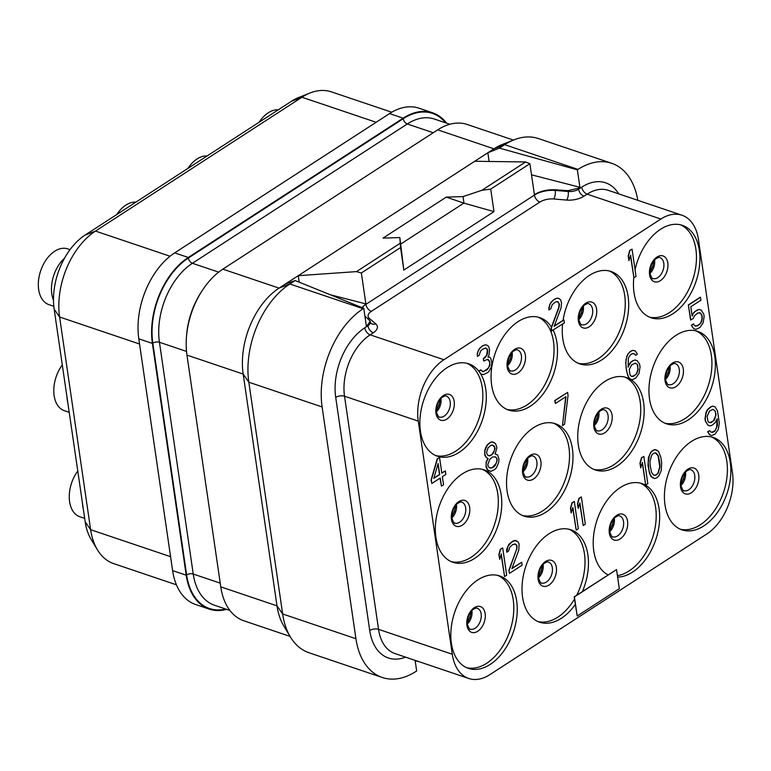 <?xml version="1.0" encoding="UTF-8"?>
<svg xmlns="http://www.w3.org/2000/svg" width="771" height="771" viewBox="0 0 771 771"><rect width="100%" height="100%" fill="white"/><g stroke="black" fill="none" stroke-linecap="round" stroke-linejoin="round"><path stroke-width="1.16" d="M446.592 123.167A66.094 41.952 108.7 0 0 432.637 112.807L419.048 108.219A66.094 41.952 108.7 0 0 389.548 113.578L174.68 252.888A66.094 41.952 108.7 0 0 138.799 338.835L172.608 570.598A66.094 41.952 108.7 0 0 195.709 604.541L209.298 609.129A66.094 41.952 108.7 0 0 226.684 609.35M391.745 112.229L331.424 91.874A66.094 41.952 108.7 0 0 310.048 92.992L298.56 97.56A57.006 36.189 108.7 0 0 291.563 101.213L85.118 235.059A57.006 36.189 108.7 0 0 54.163 309.181L85.196 521.871A57.006 36.189 108.7 0 0 91.036 539.189L97.406 549.79A66.094 41.952 108.7 0 0 113.732 563.64L176.424 584.803M310.048 92.992A66.094 41.952 108.7 0 0 301.933 97.233L95.488 231.078A66.094 41.952 108.7 0 0 59.608 317.016L90.631 529.696A66.094 41.952 108.7 0 0 97.406 549.79M432.637 112.807A66.094 41.952 108.7 0 0 403.146 118.175L188.278 257.475A66.094 41.952 108.7 0 0 152.388 343.423L186.206 575.195A66.094 41.952 108.7 0 0 209.298 609.129M513.399 140.071L467.207 124.478A66.094 41.952 108.7 0 0 437.706 129.836L222.838 269.146A66.094 41.952 108.7 0 0 186.958 355.094L220.766 586.856A66.094 41.952 108.7 0 0 243.867 620.8L290.069 636.393M437.706 129.836L493.932 148.822L504.716 144.678A75.539 47.947 -71.3 0 1 513.987 139.84L502.046 144.582A66.094 41.952 108.7 0 0 493.932 148.822L279.063 288.132A66.094 41.952 108.7 0 0 243.183 374.07L276.991 605.842A66.094 41.952 108.7 0 0 283.767 625.927L290.388 636.933A75.539 47.947 -71.3 0 1 282.649 613.976L355.932 638.716A75.539 47.947 -71.3 0 0 382.329 677.507L309.046 652.767A75.539 47.947 -71.3 0 1 290.388 636.933M513.987 139.84A75.539 47.947 -71.3 0 1 538.418 138.558L611.702 163.298A75.539 47.947 -71.3 0 1 637.819 200.325M415.174 660.728L418.055 661.528M382.329 677.507A75.539 47.947 -71.3 0 0 416.032 671.377L416.668 670.972L415.116 660.371M186.958 355.094L243.183 374.07L248.831 382.204L282.649 613.976L276.991 605.842L220.766 586.856M322.114 406.953L248.831 382.204A75.539 47.947 -71.3 0 1 289.848 283.988L363.131 308.728A75.539 47.947 -71.3 0 0 322.114 406.953L355.932 638.716M285.145 284.181L295.158 280.538L289.848 283.988L279.063 288.132L222.838 269.146M367.777 324.813L370.215 321.17L370.35 322.076A9.445 4.559 171.7 0 1 367.921 325.767L367.777 324.813L366.312 325.767L363.758 308.323L363.131 308.728M295.158 280.538L363.758 308.323M330.219 294.734L365.878 303.909L361.956 307.59M364.876 315.965L370.215 321.17M299.206 282.176L298.261 275.681L356.462 271.614L361.368 272.973L365.946 304.333A18.88 9.127 -8.3 0 0 362.245 307.706M618.737 193.878A53.507 33.963 108.7 0 0 581.739 187.141L578.578 189.194A9.445 4.559 171.7 0 1 568.198 191.516L568.073 190.668L555.13 189.791C547.227 189.444 540.317 191.063 534.409 194.649L529.889 163.712L490.713 189.117L493.989 211.611L403.831 270.072L400.554 247.568L399.831 237.574L383.042 238.094L446.236 197.116L463.978 203.159L463.024 196.595L446.236 197.116M400.159 243.289L356.462 271.614M529.889 163.712L525.581 161.968L474.734 161.264M525.581 161.968L481.885 190.292L463.024 196.595M403.831 270.072L399.831 237.574M400.554 247.568L361.368 272.973M531.518 174.824L579.908 187.286L578.433 188.24L568.073 190.668M499.396 148.128L577.363 169.832L577.999 169.418L504.716 144.678L499.396 148.128L487.85 152.764L489.122 161.467M490.713 189.117L481.885 190.292M493.989 211.611L463.978 203.159M400.766 244.021L463.911 203.081M579.908 187.286L577.363 169.832M577.999 169.418A75.539 47.947 -71.3 0 1 611.702 163.298M660.872 219.041L443.903 359.72A47.204 29.963 108.7 0 0 418.267 421.111L452.278 654.242A47.204 29.963 108.7 0 0 468.778 678.48A47.204 29.963 108.7 0 0 489.845 674.654L706.814 533.975A47.204 29.963 108.7 0 0 732.45 472.594L698.439 239.463A47.204 29.963 108.7 0 0 681.94 215.215A47.204 29.963 108.7 0 0 660.872 219.041L587.136 194.147L583.975 196.2A15.738 7.604 171.7 0 1 566.685 200.075L553.713 198.976A12.587 6.081 -8.3 0 0 539.873 202.079L371.343 311.339A12.587 6.081 -8.3 0 0 369.425 318.462L375.728 323.878A15.738 7.604 171.7 0 1 373.328 332.773L370.167 334.826L443.903 359.72M664.987 504.841A48.785 30.965 -71.3 0 1 677.94 454.736A48.785 30.965 -71.3 0 1 713.242 437.456A48.785 30.965 -71.3 0 1 730.291 462.504A48.785 30.965 -71.3 0 1 717.329 512.609A48.785 30.965 -71.3 0 1 682.036 529.889A48.785 30.965 -71.3 0 1 664.987 504.841M451.382 643.332A48.785 30.965 -71.3 0 1 464.335 593.227A48.785 30.965 -71.3 0 1 499.637 575.937A48.785 30.965 -71.3 0 1 516.686 600.995A48.785 30.965 -71.3 0 1 503.723 651.1A48.785 30.965 -71.3 0 1 468.431 668.38A48.785 30.965 -71.3 0 1 451.382 643.332M649.51 398.771A48.785 30.965 -71.3 0 1 662.472 348.665A48.785 30.965 -71.3 0 1 697.765 331.385A48.785 30.965 -71.3 0 1 714.813 356.433A48.785 30.965 -71.3 0 1 701.851 406.539A48.785 30.965 -71.3 0 1 666.558 423.828A48.785 30.965 -71.3 0 1 649.51 398.771M578.308 444.934A48.785 30.965 -71.3 0 1 591.27 394.829A48.785 30.965 -71.3 0 1 626.563 377.549A48.785 30.965 -71.3 0 1 643.612 402.597A48.785 30.965 -71.3 0 1 630.649 452.702A48.785 30.965 -71.3 0 1 595.357 469.982A48.785 30.965 -71.3 0 1 578.308 444.934M507.106 491.098A48.785 30.965 -71.3 0 1 520.068 440.993A48.785 30.965 -71.3 0 1 555.361 423.713A48.785 30.965 -71.3 0 1 572.41 448.761A48.785 30.965 -71.3 0 1 559.447 498.866A48.785 30.965 -71.3 0 1 524.155 516.146A48.785 30.965 -71.3 0 1 507.106 491.098M435.904 537.262A48.785 30.965 -71.3 0 1 448.867 487.156A48.785 30.965 -71.3 0 1 484.159 469.876A48.785 30.965 -71.3 0 1 501.208 494.924A48.785 30.965 -71.3 0 1 488.245 545.03A48.785 30.965 -71.3 0 1 452.953 562.31A48.785 30.965 -71.3 0 1 435.904 537.262M616.54 569.605L574.183 596.841L577.2 616.01L619.325 588.687L616.54 569.605L574.414 596.918L577.2 616.01M608.059 574.877A48.785 30.965 -71.3 0 1 593.786 551.005A48.785 30.965 -71.3 0 1 606.738 500.899A48.785 30.965 -71.3 0 1 642.041 483.619A48.785 30.965 -71.3 0 1 659.089 508.667A48.785 30.965 -71.3 0 1 617.638 577.103M575.291 604.416A48.785 30.965 -71.3 0 1 539.633 622.216A48.785 30.965 -71.3 0 1 522.584 597.168A48.785 30.965 -71.3 0 1 535.537 547.063A48.785 30.965 -71.3 0 1 570.839 529.783A48.785 30.965 -71.3 0 1 587.888 554.831A48.785 30.965 -71.3 0 1 582.433 591.492M632.056 249.149L629.714 250.44L628.201 255.866L628.876 260.511L630.62 255.162L633.926 277.782L636.027 276.413L632.056 249.149L629.946 250.517L628.432 255.943L629.107 260.588M630.476 255.673L633.926 277.782M635.073 269.869A48.785 30.965 -71.3 0 1 682.287 225.315A48.785 30.965 -71.3 0 1 699.336 250.363A48.785 30.965 -71.3 0 1 686.383 300.468A48.785 30.965 -71.3 0 1 651.081 317.758A48.785 30.965 -71.3 0 1 634.032 292.701A48.785 30.965 -71.3 0 1 633.81 277.743M557.057 301.577L559.023 303.254L558.83 307.195L551.111 328.07L551.535 330.971L564.411 322.856L563.987 319.955L563.071 320.312A48.785 30.965 -71.3 0 1 611.085 271.479A48.785 30.965 -71.3 0 1 628.134 296.527A48.785 30.965 -71.3 0 1 615.181 346.632A48.785 30.965 -71.3 0 1 579.879 363.922A48.785 30.965 -71.3 0 1 562.83 338.864A48.785 30.965 -71.3 0 1 562.599 324.022M563.071 320.312L554.262 326.027M563.987 319.955L554.156 326.326L561.066 307.87L561.529 303.128L560.671 299.88L558.927 298.464L557.125 298.136L553.53 299.832L549.916 304.082L548.846 309.855L550.831 308.795L552.161 304.757L555.236 302.126L557.076 301.577L558.3 302.049L559.418 304.497L559.062 307.272L551.342 328.147L551.766 331.048M553.173 330.133A48.785 30.965 -71.3 0 1 556.932 342.69A48.785 30.965 -71.3 0 1 543.979 392.796A48.785 30.965 -71.3 0 1 508.677 410.085A48.785 30.965 -71.3 0 1 491.638 385.028A48.785 30.965 -71.3 0 1 504.591 334.922A48.785 30.965 -71.3 0 1 539.883 317.642A48.785 30.965 -71.3 0 1 551.467 327.116M487.484 359.392L489.527 361.647L489.864 363.97L488.535 368.008L483.147 371.728L480.738 369.887L478.984 371.024L480.545 373.819L483.571 374.629L487.87 372.48L489.19 370.986L491.31 367.073L491.85 362.91L490.828 358.496L489.864 357.214L487.976 357.118M489.864 357.214L487.947 357.185L489.093 354.535L489.556 349.793L488.698 346.536L486.954 345.129L485.152 344.801L482.607 345.813L479.533 348.444L478.299 350.516L477.23 353.744L477.451 356.375L479.205 355.238L480.535 351.19L482.203 349.475L485.451 348.01L487.397 349.697L486.674 355.248L483.33 358.679L483.668 361.001L487.494 359.382L488.718 359.864L489.758 361.724L489.913 365.435L487.099 369.801L483.147 371.728M482.916 371.651L482.299 371.555M480.632 373.858A48.785 30.965 -71.3 0 1 485.73 388.854A48.785 30.965 -71.3 0 1 472.777 438.959A48.785 30.965 -71.3 0 1 437.475 456.249A48.785 30.965 -71.3 0 1 420.436 431.191A48.785 30.965 -71.3 0 1 433.389 381.086A48.785 30.965 -71.3 0 1 468.691 363.806A48.785 30.965 -71.3 0 1 479.35 371.93M697.215 325.873L694.729 325.805L693.457 323.859L691.356 325.227L693.784 328.725L696.02 329.41L699.972 327.482L703.142 322.885L704.135 316.524L703.798 314.211L701.282 310.125L699.046 309.441L695.095 311.368L693.428 313.084L692.156 316.043L690.797 306.762L700.984 300.16L700.328 297.182L688.387 304.921L690.594 320.004L693.283 318.49L694.43 315.84L697.851 312.978L700.338 313.045L701.899 315.85L701.967 318.972L700.637 323.01L699.316 324.504L695.741 326.2M693.428 313.084L692.098 315.638M629.666 363.382L628.124 367.141L628.346 358.11L630.196 355.007L632.307 353.638L634.437 353.937L635.622 355.296L637.376 354.159L635.381 351.007L633.145 350.333L631.304 350.882L628.23 353.513L626.727 356.395L625.734 362.755L626.563 371.102L628.635 377.385L630.023 379.024L632.268 379.698L635.863 378.002L639.034 373.405L640.026 367.044L639.602 364.143L637.174 360.645L634.928 359.961L631.333 361.657L628.066 366.717M567.629 392.391L554.763 400.506L555.419 403.484L565.953 396.66L562.483 425.582L564.594 424.214L568.054 395.292L567.629 392.391L554.995 400.583L555.419 403.484M565.692 396.824L562.483 425.582M487.87 458.504L486.125 462.157L486.106 467.255L487.233 469.693L490.78 471.438L494.722 469.51L496.389 467.795L498.692 462.494L498.972 459.13L497.594 454.948L495.146 453.994L496.929 447.758L495.551 443.576L492.235 441.908L490.395 442.467L487.32 445.098L485.017 450.399L484.737 453.753L486.029 457.367L488.13 458.543L486.356 462.234L486.077 465.588L487.455 469.77L488.766 470.83M495.936 454.119L495.175 453.955M494.24 442.515L492.004 441.831L490.163 442.39L487.089 445.021L485.585 447.903L484.786 450.322L484.766 455.42L487.339 458.417M439.557 457.521L437.215 458.812L431.076 479.938L431.818 483.494L440.241 478.03L441.426 486.154L443.537 484.786L442.352 476.671L445.86 474.396L445.349 470.908L441.841 473.192L439.557 457.521L437.446 458.89L431.307 480.015L431.818 483.494M440.039 478.165L441.426 486.154M445.349 470.908L441.812 472.98M709.638 430.632L707.653 431.693L709.648 434.844L711.893 435.519L715.131 434.054L718.302 429.457L719.304 423.096L717.522 410.914L715.006 406.828L712.992 406.23L711.151 406.789L707.73 409.642L706.226 412.524L705.234 418.884L705.571 421.197L708.086 425.284L710.101 425.891L711.941 425.332L715.363 422.469L717.136 418.788L717.3 419.944L717.367 425.621L715.064 430.922L712.953 432.29L710.592 431.914L709.638 430.632L707.884 431.77L709.879 434.921M715.006 406.828L712.77 406.153L710.929 406.712L707.499 409.565L705.995 412.446L705.002 418.807L705.34 421.12L708.086 425.284M716.963 419.135L716.683 427.741L714.833 430.844L711.614 432.309M643.843 456.403L641.501 457.685L639.988 463.111L640.662 467.756L642.407 462.407L645.712 485.036L647.813 483.668L643.843 456.403L641.732 457.762L640.219 463.188L640.894 467.833M642.262 462.918L645.712 485.036M657.171 450.303L654.926 449.618L652.738 450.399L650.714 452.346L648.411 457.656L648.025 465.52L649.558 473.413L651.206 476.796L654.752 478.531L656.95 477.75L658.964 475.803L661.267 470.503L661.653 462.629L660.892 457.405L658.473 451.353L655.157 449.695L652.97 450.486L650.946 452.423L649.442 455.304L648.18 462.475L649.018 470.821L650.396 475.013L652.748 477.933M574.328 501.468L571.986 502.759L570.473 508.185L571.147 512.831L572.892 507.472L576.197 530.101L578.298 528.733L574.328 501.468L572.217 502.837L570.704 508.262L571.378 512.908M572.747 507.993L576.197 530.101M581.344 496.919L579.011 498.201L577.498 503.636L578.173 508.272L579.917 502.923L583.213 525.552L585.324 524.184L581.344 496.919L579.243 498.288L577.72 503.714L578.404 508.349M579.773 503.444L583.213 525.552M502.702 547.902L500.36 549.193L498.847 554.619L499.753 559.341L501.275 553.915L504.571 576.535L506.682 575.176L502.702 547.902L500.591 549.27L499.078 554.696L499.753 559.341M501.131 554.426L504.571 576.535M508.831 570.376L509.486 573.354L522.131 565.162L521.707 562.261L511.877 568.632L518.787 550.176L519.076 544.268L518.391 542.177L515.076 540.519L511.481 542.215L507.867 546.456L506.788 552.238L508.552 551.101L509.882 547.063L512.956 544.432L515.789 544.278L516.907 546.716L516.551 549.492L508.831 570.376L509.486 573.354M521.707 562.261L511.983 568.333M516.647 540.77L514.845 540.442L512.648 541.223L508.879 544.307L506.576 549.617L506.788 552.238M711.479 436.945A48.785 30.965 -71.3 0 1 726.831 461.337A48.785 30.965 108.7 0 1 714.65 510.325A48.785 30.965 108.7 0 1 680.33 529.234M77.775 470.994A29.423 18.677 108.7 0 0 79.905 516.792L84.685 518.411M82.449 503.087A29.423 18.677 108.7 0 0 83.316 508.976M62.297 364.924A29.423 18.677 108.7 0 0 64.427 410.721L69.217 412.34M66.981 397.017A29.423 18.677 108.7 0 0 67.838 402.905M70.026 249.65L67.781 248.888A29.423 18.677 -71.3 0 0 54.645 251.279A29.423 18.677 108.7 0 0 38.55 280.374A29.423 18.677 108.7 0 0 48.958 304.651L53.816 306.299M64.504 258.246A29.423 18.677 108.7 0 0 53.498 300.285M278.321 109.8A29.423 18.677 -71.3 0 0 268.25 112.788A29.423 18.677 108.7 0 0 259.123 122.242M207.12 155.964A29.423 18.677 -71.3 0 0 197.048 158.951A29.423 18.677 108.7 0 0 187.922 168.406M135.918 202.127A29.423 18.677 -71.3 0 0 125.846 205.115A29.423 18.677 108.7 0 0 116.729 214.569M640.277 483.109A48.785 30.965 -71.3 0 1 655.629 507.501A48.785 30.965 108.7 0 1 617.426 575.658M537.927 621.551A48.785 30.965 108.7 0 0 574.511 599.115M576.669 595.231A48.785 30.965 108.7 0 0 584.428 553.665A48.785 30.965 -71.3 0 0 569.085 529.272M497.883 575.436A48.785 30.965 -71.3 0 1 513.226 599.828A48.785 30.965 108.7 0 1 501.044 648.816A48.785 30.965 108.7 0 1 466.725 667.715M696.011 330.884A48.785 30.965 -71.3 0 1 711.354 355.267A48.785 30.965 108.7 0 1 699.181 404.255A48.785 30.965 108.7 0 1 664.853 423.163M624.809 377.048A48.785 30.965 -71.3 0 1 640.152 401.431A48.785 30.965 108.7 0 1 627.98 450.418A48.785 30.965 108.7 0 1 593.651 469.327M553.607 423.212A48.785 30.965 -71.3 0 1 568.95 447.594A48.785 30.965 108.7 0 1 556.778 496.582A48.785 30.965 108.7 0 1 522.459 515.491M482.405 469.366A48.785 30.965 -71.3 0 1 497.748 493.758A48.785 30.965 108.7 0 1 485.576 542.745A48.785 30.965 108.7 0 1 451.257 561.654M680.533 224.814A48.785 30.965 -71.3 0 1 695.885 249.197A48.785 30.965 108.7 0 1 683.704 298.194A48.785 30.965 108.7 0 1 649.384 317.093M609.331 270.978A48.785 30.965 -71.3 0 1 624.683 295.36A48.785 30.965 108.7 0 1 612.502 344.358A48.785 30.965 108.7 0 1 578.183 363.257M538.129 317.141A48.785 30.965 -71.3 0 1 553.482 341.524A48.785 30.965 108.7 0 1 541.3 390.512A48.785 30.965 108.7 0 1 506.981 409.42M548.856 307.311L549.068 309.932M549.916 304.082L549.087 307.388M551.159 302.01L550.147 304.16M553.53 299.832L551.381 302.087M554.937 298.926L553.761 299.909M557.125 298.136L555.159 299.003M558.927 298.464L557.356 298.213M466.927 363.305A48.785 30.965 -71.3 0 1 482.28 387.688A48.785 30.965 108.7 0 1 470.098 436.675A48.785 30.965 108.7 0 1 435.779 455.584M478.984 371.024L480.776 373.906L482 374.378M480.969 369.964L479.215 371.102M483.33 358.679L483.899 361.079M484.737 357.773L483.562 358.756M486.674 355.248L484.969 357.85M487.205 353.629L486.906 355.325M487.571 350.853L487.436 353.706M487.397 349.697L487.802 350.93M486.443 348.405L487.629 349.774M485.451 348.01L486.674 348.482M477.23 353.744L477.451 356.375M478.299 350.516L477.461 353.822M479.533 348.444L478.531 350.593M481.904 346.266L479.764 348.521M482.607 345.813L482.135 346.352M485.152 344.801L482.839 345.89M486.954 345.129L485.383 344.878M688.387 304.921L690.826 320.081M700.56 297.259L688.619 304.998M695.095 311.368L693.659 313.161M697.206 310L695.326 311.445M699.046 309.441L697.437 310.077M701.282 310.125L699.268 309.518M692.397 327.087L694.016 328.803M691.356 325.227L692.628 327.164M693.688 323.936L691.587 325.304M699.316 324.504L697.437 325.95M700.637 323.01L699.548 324.581M701.523 321.17L700.868 323.097M701.967 318.972L701.755 321.247M702.063 317.006L702.198 319.049M701.899 315.85L702.294 317.083M701.292 314.337L702.13 315.927M700.338 313.045L701.523 314.414M699.345 312.65L700.569 313.132M628.635 377.385L630.254 379.101M627.507 374.937L628.866 377.462M626.563 371.102L627.739 375.014M625.975 367.044L626.794 371.179M625.734 362.755L626.206 367.121M626.013 359.402L625.965 362.833M626.727 356.395L626.245 359.479M628.23 353.513L626.958 356.472M629.897 351.798L628.461 353.59M631.304 350.882L630.129 351.875M633.145 350.333L631.536 350.959M635.381 351.007L633.377 350.41M634.437 353.937L635.622 355.296M633.444 353.532L634.668 354.014M631.333 361.657L629.897 363.459M633.087 360.52L631.565 361.734M634.928 359.961L633.319 360.597M637.174 360.645L635.159 360.038M637.328 364.355L638.089 369.569L636.759 373.607L633.328 376.47L630.967 376.094L630.013 374.812L629.252 369.588L631.642 364.866L635.237 363.17L637.328 364.355L637.935 365.868M637.704 365.791L637.858 369.492L636.528 373.53L635.555 374.793L631.989 376.489M635.208 363.17L637.097 364.278M492.544 467.746L489.479 467.824L488.091 466.195L487.831 464.45L489.787 459.371L492.505 456.972L495.57 456.895L496.967 458.533L497.218 460.268L495.271 465.347L493.951 466.84L491.06 468.074M490.819 445.368L492.303 445.04L493.96 445.869L495.088 448.317L493.488 453.165L490.77 455.565L489.277 455.892L487.619 455.063L486.491 452.616L488.091 447.768L490.819 445.368M490.828 467.997L489.44 467.785M495.387 456.866L496.736 458.456L496.987 460.191L496.273 463.198L492.312 467.669M492.255 445.05L494.693 447.074L494.413 450.437L491.937 454.572L489.103 455.806M433.765 478.425L438.13 463.525L439.73 474.55L433.765 478.425M437.976 464.026L439.509 474.473L433.851 478.145M716.018 413.796L714.592 419.8L711.161 422.653L708.809 422.277L707.845 420.995L707.171 416.359L709.474 411.049L713.069 409.353L715.247 411.116L715.922 415.762M715.69 415.685L713.397 420.985L709.821 422.681M713.04 409.362L715.016 411.039L715.787 413.719M650.098 465.048L649.943 461.337L651.717 455.102L653.394 453.387L655.234 452.828L656.458 453.3L658.367 455.873L659.822 463.188L659.976 466.898L658.193 473.134L656.526 474.849L654.685 475.408L653.461 474.926L651.543 472.353L650.098 465.048M655.215 452.828L658.135 455.796L659.745 466.821L657.962 473.047L656.294 474.772L654.473 475.322M516.551 549.492L509.062 570.453M516.907 546.716L516.782 549.578M516.743 545.56L517.139 546.803M515.789 544.278L516.975 545.637M514.797 543.873L516.021 544.355M376.132 122.281L301.933 97.233L291.563 101.213M170.054 256.242L95.488 231.078L85.118 235.059M139.551 344.011L59.608 317.016L54.163 309.181M170.584 556.691L90.631 529.696L85.196 521.871M186.206 575.195L172.608 570.598M445.609 122.84A65.468 41.547 108.7 0 0 403.223 118.715L188.355 258.025A65.468 41.547 108.7 0 0 152.812 343.143L186.63 574.915A65.468 41.547 108.7 0 0 225.691 609.013M403.146 118.175L389.548 113.578M188.278 257.475L174.68 252.888M152.388 343.423L138.799 338.835M186.63 574.915A4.722 2.284 171.7 0 1 193.242 574.038A60.745 38.56 108.7 0 0 214.473 605.225L229.912 610.439M152.812 343.143A4.722 2.284 171.7 0 1 159.433 342.266L193.242 574.038L220.227 583.146M188.355 258.025A4.722 2.843 -123 0 0 192.413 263.277A60.745 38.56 108.7 0 0 159.433 342.266L186.515 351.412M403.223 118.715A4.722 2.843 -123 0 0 407.281 123.977L192.413 263.277L218.665 272.144M449.821 124.256L434.381 119.042A60.745 38.56 108.7 0 0 407.281 123.977L433.235 132.737M201.366 291.92A60.745 38.56 108.7 0 0 186.563 335.761M566.685 200.075A6.293 2.39 -85.2 0 0 568.198 191.516L555.226 190.418A18.88 9.127 -8.3 0 0 534.467 195.073L534.409 194.649M539.873 202.079A6.293 3.797 -123 0 1 534.467 195.073L365.946 304.333A6.293 3.797 -123 0 0 371.343 311.339M368.249 318.76A6.293 5.079 130.6 0 0 369.425 318.462M555.13 189.791L555.226 190.418A6.293 2.39 -85.2 0 1 553.713 198.976M583.975 196.2A6.293 3.797 -123 0 1 578.578 189.194L578.433 188.24M373.328 332.773A6.293 3.797 -123 0 1 367.921 325.767L364.76 327.82A53.507 33.963 108.7 0 0 335.713 397.393L369.723 630.524A53.507 33.963 108.7 0 0 405.575 657.143M370.35 322.076L370.841 323.203A6.293 5.079 130.6 0 0 375.728 323.878M364.76 327.82A6.293 3.797 -123 0 0 370.167 334.826A47.204 29.963 108.7 0 0 344.531 396.217L418.267 421.111M335.713 397.393A6.293 3.045 171.7 0 1 344.531 396.217L378.542 629.348L452.278 654.242M369.723 630.524A6.293 3.045 171.7 0 1 378.542 629.348A47.204 29.963 108.7 0 0 395.041 653.586L468.778 678.48M681.94 215.215L608.203 190.321A47.204 29.963 108.7 0 0 587.136 194.147A6.293 3.797 -123 0 1 581.739 187.141M680.523 486.887A13.618 8.645 108.7 0 0 691.356 492.765A13.618 8.645 108.7 0 0 698.748 475.061A13.618 8.645 -71.3 0 0 687.915 469.173A13.618 8.645 -71.3 0 0 680.523 486.887M690.893 469.77A11.016 6.987 -71.3 0 1 694.738 475.428A11.016 6.987 108.7 0 1 691.818 486.742A11.016 6.987 108.7 0 1 683.848 490.645C683.646 491.705 682.701 490.115 681.005 485.903C681.034 479.003 682.875 474.078 686.537 471.129C689.004 469.606 690.459 469.154 690.893 469.77M680.957 485.528A11.016 6.987 108.7 0 0 685.525 472.315A11.016 6.987 -71.3 0 0 685.486 472.093M681.911 482.762A39.34 24.971 108.7 0 0 684.581 474.869M610.709 528.925A39.34 24.971 108.7 0 0 613.379 521.032M609.755 531.691A11.016 6.987 108.7 0 0 614.323 518.478A11.016 6.987 -71.3 0 0 614.285 518.257M619.691 515.934A11.016 6.987 -71.3 0 1 623.537 521.591A11.016 6.987 108.7 0 1 620.616 532.906A11.016 6.987 108.7 0 1 612.646 536.809C612.444 537.859 611.499 536.279 609.803 532.057C609.832 525.167 611.673 520.242 615.335 517.293C617.802 515.76 619.258 515.317 619.691 515.934M609.321 533.04A13.618 8.645 108.7 0 0 620.154 538.929A13.618 8.645 108.7 0 0 627.555 521.225A13.618 8.645 -71.3 0 0 616.713 515.336A13.618 8.645 -71.3 0 0 609.321 533.04M538.119 579.204A13.618 8.645 -71.3 0 1 545.511 561.5A13.618 8.645 -71.3 0 1 556.354 567.389A13.618 8.645 108.7 0 1 548.952 585.093A13.618 8.645 108.7 0 1 538.119 579.204M541.444 582.972A11.016 6.987 108.7 0 0 549.415 579.069A11.016 6.987 108.7 0 0 552.335 567.755A11.016 6.987 -71.3 0 0 548.489 562.098C548.056 561.481 546.6 561.924 544.133 563.456C540.471 566.406 538.63 571.33 538.601 578.221C540.298 582.442 541.242 584.023 541.444 582.972M543.083 564.42A11.016 6.987 -71.3 0 1 543.121 564.642A11.016 6.987 108.7 0 1 538.553 577.845M539.507 575.089A39.34 24.971 108.7 0 0 542.177 567.196M468.305 621.243A39.34 24.971 108.7 0 0 470.975 613.359M467.351 624.009A11.016 6.987 108.7 0 0 471.919 610.805A11.016 6.987 -71.3 0 0 471.891 610.584M477.288 608.261A11.016 6.987 -71.3 0 1 481.143 613.918A11.016 6.987 108.7 0 1 478.213 625.233A11.016 6.987 108.7 0 1 470.243 629.136C470.05 630.186 469.096 628.606 467.399 624.385C467.428 617.494 469.269 612.569 472.931 609.62C475.399 608.088 476.854 607.635 477.288 608.261M466.918 625.368A13.618 8.645 108.7 0 0 477.76 631.256A13.618 8.645 108.7 0 0 485.152 613.552A13.618 8.645 -71.3 0 0 474.31 607.664A13.618 8.645 -71.3 0 0 466.918 625.368M666.443 376.691A39.34 24.971 108.7 0 0 669.103 368.798M665.479 379.457A11.016 6.987 108.7 0 0 670.047 366.244A11.016 6.987 -71.3 0 0 670.018 366.023M675.415 363.7A11.016 6.987 -71.3 0 1 679.27 369.357A11.016 6.987 108.7 0 1 676.34 380.672A11.016 6.987 108.7 0 1 668.37 384.575C668.178 385.635 667.233 384.054 665.527 379.833C665.556 372.933 667.407 368.018 671.059 365.059C673.536 363.536 674.982 363.083 675.415 363.7M665.055 380.816A13.618 8.645 108.7 0 0 675.888 386.705A13.618 8.645 108.7 0 0 683.279 368.991A13.618 8.645 -71.3 0 0 672.447 363.112A13.618 8.645 -71.3 0 0 665.055 380.816M595.241 422.855A39.34 24.971 108.7 0 0 597.901 414.962M594.277 425.621A11.016 6.987 108.7 0 0 598.855 412.408A11.016 6.987 -71.3 0 0 598.816 412.186M604.213 409.864A11.016 6.987 -71.3 0 1 608.068 415.521A11.016 6.987 108.7 0 1 605.139 426.835A11.016 6.987 108.7 0 1 597.168 430.738C596.976 431.799 596.031 430.218 594.325 425.997C594.354 419.096 596.205 414.172 599.857 411.222C602.334 409.7 603.78 409.247 604.213 409.864M593.853 426.98A13.618 8.645 108.7 0 0 604.686 432.868A13.618 8.645 108.7 0 0 612.078 415.155A13.618 8.645 -71.3 0 0 601.245 409.266A13.618 8.645 -71.3 0 0 593.853 426.98M524.039 469.019A39.34 24.971 108.7 0 0 526.699 461.125M523.075 471.785A11.016 6.987 108.7 0 0 527.653 458.572A11.016 6.987 -71.3 0 0 527.615 458.35M533.012 456.027A11.016 6.987 -71.3 0 1 536.867 461.684A11.016 6.987 108.7 0 1 533.937 472.999A11.016 6.987 108.7 0 1 525.967 476.902C525.774 477.962 524.829 476.372 523.123 472.16C523.162 465.26 525.003 460.335 528.655 457.386C531.132 455.863 532.588 455.41 533.012 456.027M522.651 473.143A13.618 8.645 108.7 0 0 533.484 479.032A13.618 8.645 108.7 0 0 540.876 461.318A13.618 8.645 -71.3 0 0 530.043 455.43A13.618 8.645 -71.3 0 0 522.651 473.143M452.837 515.182A39.34 24.971 108.7 0 0 455.497 507.289M451.873 517.948A11.016 6.987 108.7 0 0 456.451 504.735A11.016 6.987 -71.3 0 0 456.413 504.513M461.819 502.191A11.016 6.987 -71.3 0 1 465.665 507.848A11.016 6.987 108.7 0 1 462.735 519.162A11.016 6.987 108.7 0 1 454.765 523.066C454.572 524.126 453.627 522.536 451.922 518.324C451.96 511.424 453.801 506.499 457.463 503.55C459.93 502.027 461.386 501.574 461.819 502.191M451.449 519.307A13.618 8.645 108.7 0 0 462.282 525.186A13.618 8.645 108.7 0 0 469.674 507.482A13.618 8.645 -71.3 0 0 458.841 501.593A13.618 8.645 -71.3 0 0 451.449 519.307M650.965 270.621A39.34 24.971 108.7 0 0 653.625 262.738M650.011 273.387A11.016 6.987 108.7 0 0 654.579 260.174A11.016 6.987 -71.3 0 0 654.54 259.952M659.947 257.63A11.016 6.987 -71.3 0 1 663.792 263.287A11.016 6.987 108.7 0 1 660.872 274.601A11.016 6.987 108.7 0 1 652.902 278.504C652.7 279.565 651.755 277.984 650.059 273.763C650.088 266.872 651.929 261.947 655.591 258.989C658.058 257.466 659.513 257.013 659.947 257.63M649.577 274.746A13.618 8.645 108.7 0 0 660.41 280.634A13.618 8.645 108.7 0 0 667.802 262.93A13.618 8.645 -71.3 0 0 656.969 257.042A13.618 8.645 -71.3 0 0 649.577 274.746M579.763 316.785A39.34 24.971 108.7 0 0 582.423 308.901M578.809 319.551A11.016 6.987 108.7 0 0 583.377 306.338A11.016 6.987 -71.3 0 0 583.339 306.116M588.745 303.793A11.016 6.987 -71.3 0 1 592.591 309.45A11.016 6.987 108.7 0 1 589.67 320.765A11.016 6.987 108.7 0 1 581.7 324.668C581.498 325.728 580.553 324.148 578.857 319.926C578.886 313.036 580.727 308.111 584.389 305.152C586.856 303.629 588.312 303.176 588.745 303.793M578.375 320.909A13.618 8.645 108.7 0 0 589.208 326.798A13.618 8.645 108.7 0 0 596.6 309.094A13.618 8.645 -71.3 0 0 585.767 303.205A13.618 8.645 -71.3 0 0 578.375 320.909M507.173 367.073A13.618 8.645 108.7 0 0 518.006 372.962A13.618 8.645 108.7 0 0 525.398 355.258A13.618 8.645 -71.3 0 0 514.565 349.369A13.618 8.645 -71.3 0 0 507.173 367.073M517.543 349.957A11.016 6.987 -71.3 0 1 521.389 355.614A11.016 6.987 108.7 0 1 518.469 366.929A11.016 6.987 108.7 0 1 510.498 370.832C510.296 371.892 509.352 370.311 507.655 366.09C507.684 359.19 509.525 354.275 513.187 351.316C515.654 349.793 517.11 349.34 517.543 349.957M507.607 365.714A11.016 6.987 108.7 0 0 512.175 352.501A11.016 6.987 -71.3 0 0 512.137 352.28M508.561 362.948A39.34 24.971 108.7 0 0 511.221 355.055M437.359 409.112A39.34 24.971 108.7 0 0 440.029 401.219M436.405 411.878A11.016 6.987 108.7 0 0 440.973 398.665A11.016 6.987 -71.3 0 0 440.935 398.443M446.342 396.121A11.016 6.987 -71.3 0 1 450.187 401.778A11.016 6.987 108.7 0 1 447.267 413.092A11.016 6.987 108.7 0 1 439.297 416.995C439.094 418.055 438.15 416.475 436.453 412.254C436.482 405.353 438.323 400.438 441.985 397.479C444.453 395.957 445.908 395.504 446.342 396.121M435.972 413.237A13.618 8.645 108.7 0 0 446.804 419.125A13.618 8.645 108.7 0 0 454.196 401.412A13.618 8.645 -71.3 0 0 443.364 395.533A13.618 8.645 -71.3 0 0 435.972 413.237M680.87 484.246L683.675 479.013L684.648 473.057M609.668 530.409L612.473 525.176L613.446 519.22M538.466 576.573L541.271 571.34L542.244 565.384M467.265 622.737L470.069 617.504L471.042 611.548M665.402 378.175L668.197 372.942L669.18 366.986M594.2 424.339L596.995 419.106L597.978 413.15M522.998 470.503L525.793 465.27L526.776 459.314M451.796 516.666L454.591 511.433L455.574 505.477M649.924 272.105L652.719 266.882L653.702 260.916M578.722 318.269L581.517 313.045L582.5 307.08M507.52 364.432L510.315 359.209L511.298 353.243M436.319 410.596L439.123 405.363L440.096 399.407"/></g></svg>
